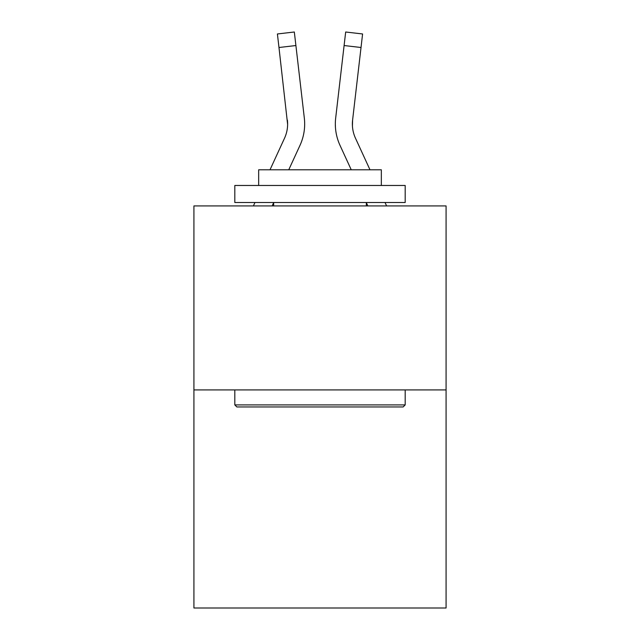 <?xml version="1.0" encoding="UTF-8"?>
<svg xmlns="http://www.w3.org/2000/svg" width="640" height="640" viewBox="0 0 640 640"><rect width="100%" height="100%" fill="white"/><g stroke="black" fill="none" stroke-linecap="round" stroke-linejoin="round"><path stroke-width="0.96" d="M446.08 389.92L446.08 205.92L193.92 205.92L193.92 608L446.08 608L446.08 389.92L193.92 389.92M272.152 205.92L273.656 202.64M288.752 169.8L299.992 145.352A51.112 51.112 0 0 0 304.328 118.112L295.904 45.536L278.976 47.504L277.408 33.968L294.328 32L295.904 45.536M270.008 169.8L284.512 138.232A34.072 34.072 0 0 0 287.624 124.408L278.976 47.504M304.664 124.496L304.656 124.92M304.088 116.064L304.328 118.112M367.848 205.92L366.344 202.64M351.248 169.8L340.008 145.352A51.112 51.112 0 0 1 335.672 118.112L345.672 32L362.592 33.968L345.672 32L362.592 33.968L345.672 32L362.592 33.968L345.672 32L362.592 33.968L345.672 32L362.592 33.968L345.672 32L362.592 33.968L345.672 32L362.592 33.968L345.672 32L362.592 33.968L345.672 32L362.592 33.968L345.672 32L362.592 33.968L345.672 32L362.592 33.968L345.672 32L362.592 33.968L345.672 32L362.592 33.968L361.024 47.504L344.096 45.536M335.336 124.496L335.424 127.016M369.992 169.8L355.488 138.232A34.072 34.072 0 0 1 352.6 120.072L352.432 126.008L352.6 120.072L352.432 126.008L352.6 120.072L352.432 126.008L352.6 120.072L352.432 126.008L352.6 120.072L352.432 126.008L352.6 120.072L352.432 126.008L352.6 120.072L352.432 126.008L352.6 120.072L352.432 126.008L352.6 120.072L361.024 47.504M284.512 138.232A34.072 34.072 0 0 0 287.624 124.408A34.072 34.072 0 0 1 284.512 138.232A34.072 34.072 0 0 0 287.624 124.408A34.072 34.072 0 0 1 284.512 138.232A34.072 34.072 0 0 0 287.624 124.408A34.072 34.072 0 0 1 284.512 138.232A34.072 34.072 0 0 0 287.624 124.408A34.072 34.072 0 0 1 284.512 138.232A34.072 34.072 0 0 0 287.624 124.408A34.072 34.072 0 0 1 284.512 138.232A34.072 34.072 0 0 0 287.624 124.408A34.072 34.072 0 0 1 284.512 138.232A34.072 34.072 0 0 0 287.624 124.408A34.072 34.072 0 0 1 284.512 138.232A34.072 34.072 0 0 0 287.624 124.408L287.4 120.072A34.072 34.072 0 0 1 284.512 138.232M403.144 406.96L236.856 406.96L234.816 404.912L405.184 404.912L403.144 406.96M234.816 185.472L405.184 185.472L405.184 202.512L234.816 202.512L234.816 185.472M381.336 185.472L381.336 169.8L258.664 169.8L258.664 185.472M234.816 389.92L234.816 404.912M405.184 389.92L405.184 404.912M273.656 202.512L273.656 205.92M366.344 202.512L366.344 205.92M253.4 205.92L254.968 202.512M386.6 205.92L385.032 202.512M335.672 118.112L335.912 116.064M352.376 124.408L352.6 120.072L352.376 124.408M362.592 33.968L345.672 32"/></g></svg>
